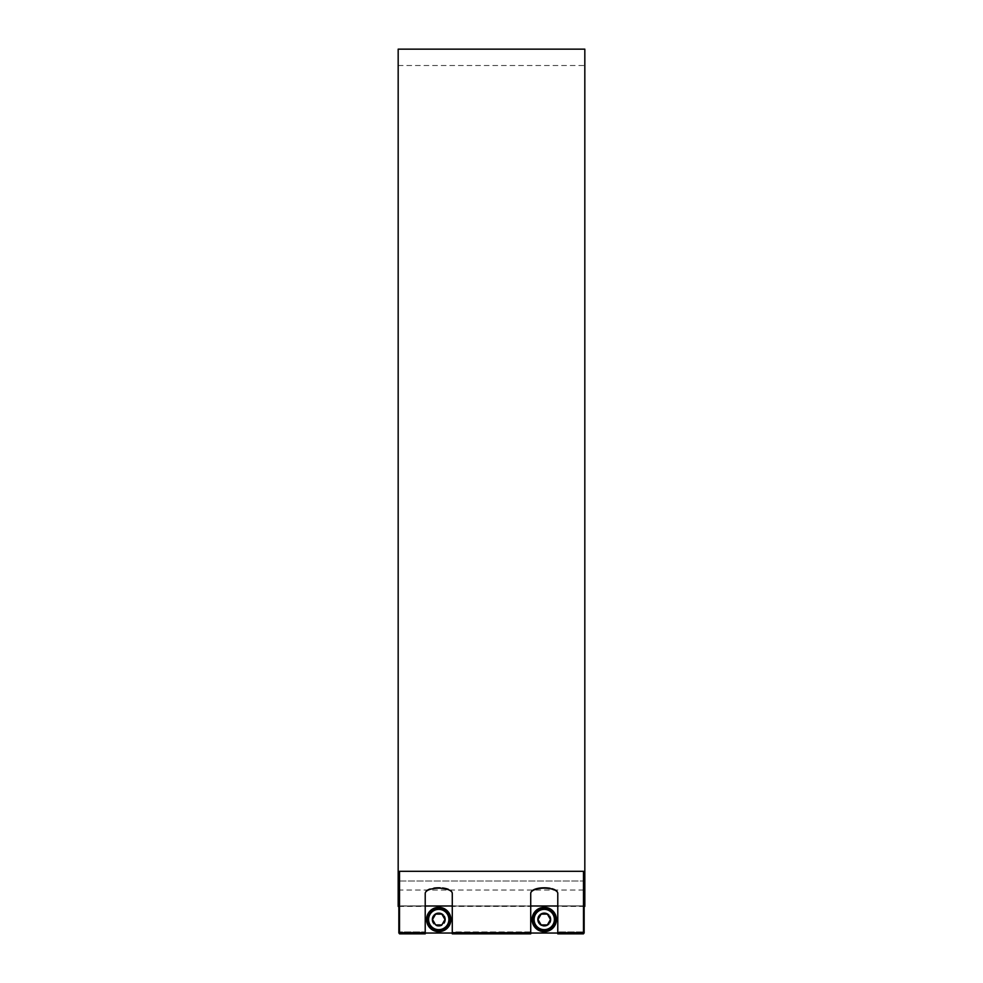<?xml version="1.0" encoding="UTF-8"?>
<svg xmlns="http://www.w3.org/2000/svg" width="983" height="983" viewBox="0 0 983 983"><rect width="100%" height="100%" fill="white"/><g stroke="black" fill="none" stroke-linecap="round" stroke-linejoin="round"><path stroke-width="0.74" stroke-dasharray="4.92 3.69" d="M435.629 914.104L432.508 919.51L435.629 924.929L441.871 924.929L444.992 919.51L441.871 914.104L435.629 914.104M431.992 919.51A6.758 6.758 0 0 1 438.75 912.752A6.758 6.758 0 0 1 445.508 919.51C441.011 928.247 436.501 928.247 431.992 919.51C436.501 910.786 441.011 910.786 445.508 919.51A6.758 6.758 0 0 1 438.75 926.281A6.758 6.758 0 0 1 431.992 919.51M426.573 919.51A12.177 12.177 0 0 1 438.75 907.346A12.177 12.177 0 0 1 450.927 919.51A12.177 12.177 0 0 1 438.75 931.687A12.177 12.177 0 0 1 426.573 919.51M438.75 912.752C430.026 917.262 430.026 921.771 438.75 926.281C447.474 921.771 447.474 917.262 438.75 912.752C447.474 917.262 447.474 921.771 438.75 926.281C430.026 921.771 430.026 917.262 438.75 912.752C430.026 917.262 430.026 921.771 438.75 926.281C447.474 921.771 447.474 917.262 438.75 912.752A6.758 6.758 0 0 0 431.992 919.51A6.758 6.758 0 0 0 438.75 926.281A6.758 6.758 0 0 0 445.508 919.51A6.758 6.758 0 0 0 438.75 912.752M541.129 914.104L538.008 919.51L541.129 924.929L547.371 924.929L550.492 919.51L547.371 914.104L541.129 914.104M532.073 919.51A12.177 12.177 0 0 1 544.25 907.346A12.177 12.177 0 0 1 556.427 919.51A12.177 12.177 0 0 1 544.25 931.687A12.177 12.177 0 0 1 532.073 919.51M537.492 919.51A6.758 6.758 0 0 1 544.25 912.752A6.758 6.758 0 0 1 551.008 919.51A6.758 6.758 0 0 1 544.25 926.281A6.758 6.758 0 0 1 537.492 919.51C541.989 910.786 546.499 910.786 551.008 919.51C546.499 928.247 541.989 928.247 537.492 919.51M544.25 912.752C535.526 917.262 535.526 921.771 544.25 926.281C552.974 921.771 552.974 917.262 544.25 912.752C552.974 917.262 552.974 921.771 544.25 926.281C535.526 921.771 535.526 917.262 544.25 912.752C535.526 917.262 535.526 921.771 544.25 926.281C552.974 921.771 552.974 917.262 544.25 912.752A6.758 6.758 0 0 0 537.492 919.51A6.758 6.758 0 0 0 544.25 926.281A6.758 6.758 0 0 0 551.008 919.51A6.758 6.758 0 0 0 544.25 912.752M399.528 933.039L399.528 906.007L399.528 933.039L398.852 933.039L398.852 905.982L398.852 933.039L398.852 905.982L584.148 905.982L584.148 933.039L584.148 906.007L584.148 933.039L583.472 933.039L583.472 906.007L583.472 933.039M425.221 932.67L399.528 932.67L399.528 933.85L425.221 933.85L425.221 906.056L399.528 906.056L399.528 933.85L399.528 906.056L425.221 906.056L399.528 905.871L425.221 905.871L425.221 933.85L425.221 892.675L425.221 931.933L399.528 931.933L399.528 871.307L399.528 931.933L425.221 931.933L425.221 933.039L425.221 893.412A13.184 5.222 180 0 1 438.418 888.19L438.418 887.44A13.184 5.222 0 0 0 425.221 892.675A13.184 5.222 0 0 1 438.418 887.44L439.094 887.44A13.184 5.222 0 0 1 452.278 892.675A13.184 5.222 0 0 0 439.094 887.44L438.418 887.44L439.094 888.19A13.184 5.222 180 0 1 452.278 893.412L452.278 931.933L530.722 931.933L530.722 933.039L530.722 893.412A13.184 5.222 180 0 1 543.906 888.19L543.906 887.44A13.184 5.222 0 0 0 530.722 892.675A13.184 5.222 0 0 1 543.906 887.44L544.582 887.44A13.184 5.222 0 0 1 557.779 892.675A13.184 5.222 0 0 0 544.582 887.44L543.906 887.44L544.582 888.19A13.184 5.222 180 0 1 557.779 893.412L557.779 931.933L583.472 931.933L583.472 871.307L583.472 931.933L557.779 931.933L557.779 892.675L557.779 933.85L557.779 905.871L583.472 905.871L557.779 905.871L583.472 906.056L583.472 933.85L583.472 906.056L557.779 906.056L557.779 933.85L583.472 933.85L583.472 932.67L557.779 932.67M557.779 906.007L583.472 906.007L557.779 906.007L557.779 933.039L557.779 906.007M452.278 906.007L530.722 906.007L452.278 906.007L452.278 933.039L452.278 931.933L530.722 931.933L530.722 892.675L530.722 933.85L530.722 906.056L530.722 933.85L452.278 933.85L452.278 892.675L452.278 933.039L452.278 905.871L530.722 905.871L452.278 906.007M399.528 906.007L425.221 905.871L399.528 906.007M398.176 906.4L398.176 49.15M584.824 49.15L584.824 906.4M399.528 881.014L583.472 881.014L399.528 881.014M452.278 906.056L530.722 906.056L452.278 906.056L452.278 933.85L452.278 906.056M398.176 477.775L398.176 890.033L398.176 477.775M584.824 477.775L584.824 890.033L584.824 477.775M399.528 932.67L399.528 871.307L583.472 871.307L583.472 932.67M439.094 887.44L439.094 888.19L439.094 887.44M544.582 887.44L544.582 888.19L544.582 887.44M530.722 932.67L452.278 932.67M399.528 905.982L425.221 905.982M452.278 905.982L530.722 905.982M557.779 905.982L583.472 905.982M425.221 933.039L452.278 933.039M530.722 933.039L557.779 933.039M398.852 906.4L584.148 906.4M398.176 890.033L584.824 890.033M398.176 65.517L584.824 65.517"/><path stroke-width="1.47" d="M438.75 930.336A10.825 10.825 0 0 0 448.125 914.104A10.825 10.825 0 0 0 429.374 914.104A10.825 10.825 0 0 0 438.75 930.336A10.825 10.825 0 0 1 429.374 914.104A10.825 10.825 0 0 1 448.125 914.104A10.825 10.825 0 0 1 438.75 930.336M432.508 919.51L435.629 914.104L441.871 914.104L444.992 919.51L441.871 924.929L435.629 924.929L432.508 919.51M438.75 931.687A12.177 12.177 0 0 1 426.573 919.51A12.177 12.177 0 0 1 438.75 907.346A12.177 12.177 0 0 1 450.927 919.51A12.177 12.177 0 0 1 438.75 931.687M544.25 930.336A10.825 10.825 0 0 0 553.626 914.104A10.825 10.825 0 0 0 534.875 914.104A10.825 10.825 0 0 0 544.25 930.336A10.825 10.825 0 0 1 534.875 914.104A10.825 10.825 0 0 1 553.626 914.104A10.825 10.825 0 0 1 544.25 930.336M538.008 919.51L541.129 914.104L547.371 914.104L550.492 919.51L547.371 924.929L541.129 924.929L538.008 919.51M544.25 931.687A12.177 12.177 0 0 1 532.073 919.51A12.177 12.177 0 0 1 544.25 907.346A12.177 12.177 0 0 1 556.427 919.51A12.177 12.177 0 0 1 544.25 931.687M399.528 905.982L398.852 905.982L398.852 933.039L399.528 933.039M583.472 933.039L584.148 933.039L584.148 906.007M584.148 906.4L584.824 906.4L584.824 49.15L398.176 49.15L398.176 906.4L398.852 906.4M557.779 932.67L557.779 933.85L583.472 933.85L583.472 932.67L557.779 932.67L557.779 893.412A13.184 5.222 180 0 0 544.582 888.19L543.906 888.19A13.184 5.222 180 0 0 530.722 893.412L530.722 932.67L452.278 932.67L452.278 933.85L530.722 933.85L530.722 932.67M452.278 932.67L452.278 893.412A13.184 5.222 180 0 0 439.094 888.19L438.418 888.19A13.184 5.222 180 0 0 425.221 893.412L425.221 932.67L399.528 932.67L399.528 933.85L425.221 933.85L425.221 932.67M583.472 932.67L583.472 871.307L399.528 871.307L399.528 932.67M438.75 929.66A10.149 10.149 0 0 1 429.964 914.436A10.149 10.149 0 0 1 447.535 914.436A10.149 10.149 0 0 1 438.75 929.66M544.25 929.66A10.149 10.149 0 0 1 535.465 914.436A10.149 10.149 0 0 1 553.036 914.436A10.149 10.149 0 0 1 544.25 929.66M425.221 933.039L452.278 933.039M530.722 933.039L557.779 933.039M425.221 905.982L452.278 905.982M530.722 905.982L557.779 905.982M583.472 905.982L584.148 905.982"/></g></svg>
